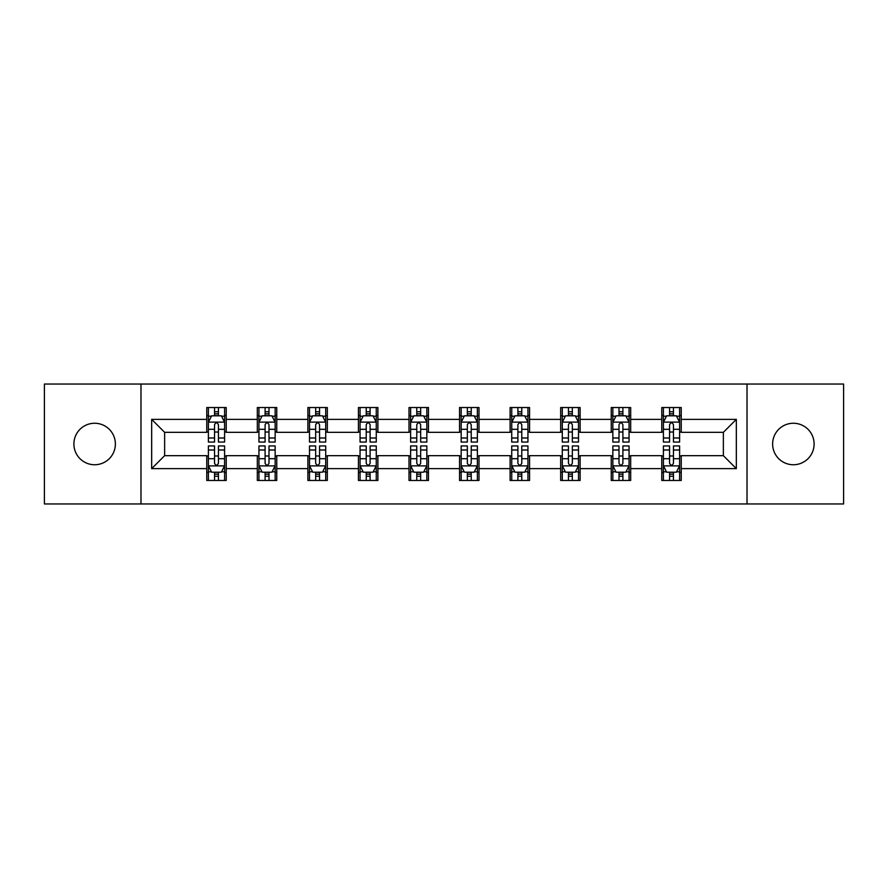 <?xml version="1.0" encoding="UTF-8"?>
<svg xmlns="http://www.w3.org/2000/svg" width="888" height="888" viewBox="0 0 888 888"><rect width="100%" height="100%" fill="white"/><g stroke="black" fill="none" stroke-linecap="round" stroke-linejoin="round"><path stroke-width="1.33" d="M793.361 423.254A20.746 20.746 0 0 0 772.627 444A20.746 20.746 0 0 0 793.361 464.746A20.746 20.746 0 0 0 814.107 444A20.746 20.746 0 0 0 793.361 423.254M94.639 423.254A20.746 20.746 0 0 0 73.893 444A20.746 20.746 0 0 0 94.639 464.746A20.746 20.746 0 0 0 115.373 444A20.746 20.746 0 0 0 94.639 423.254M747.019 503.951L843.6 503.951L843.6 384.049L747.019 384.049L747.019 503.951L140.981 503.951L140.981 384.049L44.4 384.049L44.4 503.951L140.981 503.951M747.019 384.049L140.981 384.049M681.229 419.369L681.229 407.536L661.782 407.536L661.782 419.369L630.68 419.369L630.68 407.536L611.233 407.536L611.233 419.369L580.119 419.369L580.119 407.536L560.672 407.536L560.672 419.369L529.559 419.369L529.559 407.536L510.112 407.536L510.112 419.369L478.998 419.369L478.998 407.536L459.551 407.536L459.551 419.369L428.449 419.369L428.449 407.536L409.002 407.536L409.002 419.369L377.888 419.369L377.888 407.536L358.441 407.536L358.441 419.369L327.328 419.369L327.328 407.536L307.881 407.536L307.881 419.369L276.767 419.369L276.767 407.536L257.32 407.536L257.32 419.369L226.218 419.369L226.218 407.536L206.771 407.536L206.771 419.369L151.67 419.369L151.67 468.631L164.635 455.666L206.771 455.666L206.771 480.464L226.218 480.464L226.218 455.666L257.32 455.666L257.32 480.464L276.767 480.464L276.767 455.666L307.881 455.666L307.881 480.464L327.328 480.464L327.328 455.666L358.441 455.666L358.441 480.464L377.888 480.464L377.888 455.666L409.002 455.666L409.002 480.464L428.449 480.464L428.449 455.666L459.551 455.666L459.551 480.464L478.998 480.464L478.998 455.666L510.112 455.666L510.112 480.464L529.559 480.464L529.559 455.666L560.672 455.666L560.672 480.464L580.119 480.464L580.119 455.666L611.233 455.666L611.233 480.464L630.68 480.464L630.68 455.666L661.782 455.666L661.782 480.464L681.229 480.464L681.229 455.666L723.365 455.666L723.365 432.334L681.229 432.334L681.229 419.369L736.33 419.369L736.33 468.631L681.229 468.631M661.782 468.631L630.68 468.631M611.233 468.631L580.119 468.631M560.672 468.631L529.559 468.631M510.112 468.631L478.998 468.631M459.551 468.631L428.449 468.631M409.002 468.631L377.888 468.631M358.441 468.631L327.328 468.631M307.881 468.631L276.767 468.631M257.32 468.631L226.218 468.631M206.771 468.631L151.67 468.631M661.782 419.369L661.782 432.334L630.68 432.334L630.68 419.369M611.233 419.369L611.233 432.334L580.119 432.334L580.119 419.369M560.672 419.369L560.672 432.334L529.559 432.334L529.559 419.369M510.112 419.369L510.112 432.334L478.998 432.334L478.998 419.369M459.551 419.369L459.551 432.334L428.449 432.334L428.449 419.369M409.002 419.369L409.002 432.334L377.888 432.334L377.888 419.369M358.441 419.369L358.441 432.334L327.328 432.334L327.328 419.369M307.881 419.369L307.881 432.334L276.767 432.334L276.767 419.369M257.32 419.369L257.32 432.334L226.218 432.334L226.218 419.369M206.771 419.369L206.771 432.334L164.635 432.334L151.67 419.369M164.635 432.334L164.635 455.666M736.33 468.631L723.365 455.666M723.365 432.334L736.33 419.369M206.771 415.639L208.391 415.639M214.541 415.639L218.437 415.639M224.597 415.639L226.218 415.639M206.771 432.012L208.391 432.012M214.541 432.012L218.437 432.012M224.597 432.012L226.218 432.012M206.771 455.988L208.391 455.988M214.541 455.988L218.437 455.988M224.597 455.988L226.218 455.988M206.771 472.361L208.391 472.361M214.541 472.361L218.437 472.361M224.597 472.361L226.218 472.361M257.32 455.988L258.941 455.988M265.101 455.988L268.997 455.988M275.147 455.988L276.767 455.988M257.32 472.361L258.941 472.361M265.101 472.361L268.997 472.361M275.147 472.361L276.767 472.361M257.32 415.639L258.941 415.639M265.101 415.639L268.997 415.639M275.147 415.639L276.767 415.639M257.32 432.012L258.941 432.012M265.101 432.012L268.997 432.012M275.147 432.012L276.767 432.012M307.881 455.988L309.501 455.988M315.662 455.988L319.547 455.988M325.707 455.988L327.328 455.988M307.881 472.361L309.501 472.361M315.662 472.361L319.547 472.361M325.707 472.361L327.328 472.361M307.881 415.639L309.501 415.639M315.662 415.639L319.547 415.639M325.707 415.639L327.328 415.639M307.881 432.012L309.501 432.012M315.662 432.012L319.547 432.012M325.707 432.012L327.328 432.012M358.441 455.988L360.062 455.988M366.222 455.988L370.107 455.988M376.268 455.988L377.888 455.988M358.441 472.361L360.062 472.361M366.222 472.361L370.107 472.361M376.268 472.361L377.888 472.361M358.441 415.639L360.062 415.639M366.222 415.639L370.107 415.639M376.268 415.639L377.888 415.639M358.441 432.012L360.062 432.012M366.222 432.012L370.107 432.012M376.268 432.012L377.888 432.012M409.002 455.988L410.622 455.988M416.772 455.988L420.668 455.988M426.828 455.988L428.449 455.988M409.002 472.361L410.622 472.361M416.772 472.361L420.668 472.361M426.828 472.361L428.449 472.361M409.002 415.639L410.622 415.639M416.772 415.639L420.668 415.639M426.828 415.639L428.449 415.639M409.002 432.012L410.622 432.012M416.772 432.012L420.668 432.012M426.828 432.012L428.449 432.012M459.551 455.988L461.172 455.988M467.332 455.988L471.228 455.988M477.378 455.988L478.998 455.988M459.551 472.361L461.172 472.361M467.332 472.361L471.228 472.361M477.378 472.361L478.998 472.361M459.551 415.639L461.172 415.639M467.332 415.639L471.228 415.639M477.378 415.639L478.998 415.639M459.551 432.012L461.172 432.012M467.332 432.012L471.228 432.012M477.378 432.012L478.998 432.012M510.112 455.988L511.732 455.988M517.893 455.988L521.778 455.988M527.938 455.988L529.559 455.988M510.112 472.361L511.732 472.361M517.893 472.361L521.778 472.361M527.938 472.361L529.559 472.361M510.112 415.639L511.732 415.639M517.893 415.639L521.778 415.639M527.938 415.639L529.559 415.639M510.112 432.012L511.732 432.012M517.893 432.012L521.778 432.012M527.938 432.012L529.559 432.012M560.672 455.988L562.293 455.988M568.453 455.988L572.338 455.988M578.499 455.988L580.119 455.988M560.672 472.361L562.293 472.361M568.453 472.361L572.338 472.361M578.499 472.361L580.119 472.361M560.672 415.639L562.293 415.639M568.453 415.639L572.338 415.639M578.499 415.639L580.119 415.639M560.672 432.012L562.293 432.012M568.453 432.012L572.338 432.012M578.499 432.012L580.119 432.012M611.233 455.988L612.853 455.988M619.003 455.988L622.899 455.988M629.059 455.988L630.68 455.988M611.233 472.361L612.853 472.361M619.003 472.361L622.899 472.361M629.059 472.361L630.68 472.361M611.233 415.639L612.853 415.639M619.003 415.639L622.899 415.639M629.059 415.639L630.68 415.639M611.233 432.012L612.853 432.012M619.003 432.012L622.899 432.012M629.059 432.012L630.68 432.012M661.782 455.988L663.403 455.988M669.563 455.988L673.459 455.988M679.609 455.988L681.229 455.988M661.782 472.361L663.403 472.361M669.563 472.361L673.459 472.361M679.609 472.361L681.229 472.361M661.782 415.639L663.403 415.639M669.563 415.639L673.459 415.639M679.609 415.639L681.229 415.639M661.782 432.012L663.403 432.012M669.563 432.012L673.459 432.012M679.609 432.012L681.229 432.012M218.437 411.755L214.541 411.755M224.597 437.995L218.437 437.995L218.437 442.058L224.597 442.058L224.597 422.288L221.356 415.806L211.633 415.806L208.391 422.288L208.391 442.058L214.541 442.058L214.541 437.995L208.391 437.995M208.391 422.288L208.391 407.536M224.597 422.288L224.597 407.536M214.541 415.806L214.541 407.536M218.437 407.536L218.437 415.806M218.437 437.995L218.437 424.719C217.138 422.222 215.84 422.222 214.541 424.719L214.541 437.995M214.541 476.246L218.437 476.246M208.391 450.005L214.541 450.005L214.541 445.943L208.391 445.943L208.391 465.712L211.633 472.194L221.356 472.194L224.597 465.712L224.597 445.943L218.437 445.943L218.437 450.005L224.597 450.005M224.597 465.712L224.597 480.464M208.391 465.712L208.391 480.464M218.437 472.194L218.437 480.464M214.541 480.464L214.541 472.194M214.541 450.005L214.541 463.281C215.84 465.778 217.138 465.778 218.437 463.281L218.437 450.005M268.997 411.755L265.101 411.755M275.147 437.995L268.997 437.995L268.997 442.058L275.147 442.058L275.147 422.288L271.906 415.806L262.182 415.806L258.941 422.288L258.941 442.058L265.101 442.058L265.101 437.995L258.941 437.995M258.941 422.288L258.941 407.536M275.147 422.288L275.147 407.536M265.101 415.806L265.101 407.536M268.997 407.536L268.997 415.806M268.997 437.995L268.997 424.719C267.699 422.222 266.4 422.222 265.101 424.719L265.101 437.995M319.547 411.755L315.662 411.755M325.707 437.995L319.547 437.995L319.547 442.058L325.707 442.058L325.707 422.288L322.466 415.806L312.743 415.806L309.501 422.288L309.501 442.058L315.662 442.058L315.662 437.995L309.501 437.995M309.501 422.288L309.501 407.536M325.707 422.288L325.707 407.536M315.662 415.806L315.662 407.536M319.547 407.536L319.547 415.806M319.547 437.995L319.547 424.719C318.259 422.222 316.961 422.222 315.662 424.719L315.662 437.995M265.101 476.246L268.997 476.246M258.941 450.005L265.101 450.005L265.101 445.943L258.941 445.943L258.941 465.712L262.182 472.194L271.906 472.194L275.147 465.712L275.147 445.943L268.997 445.943L268.997 450.005L275.147 450.005M275.147 465.712L275.147 480.464M258.941 465.712L258.941 480.464M268.997 472.194L268.997 480.464M265.101 480.464L265.101 472.194M265.101 450.005L265.101 463.281C266.4 465.778 267.699 465.778 268.997 463.281L268.997 450.005M315.662 476.246L319.547 476.246M309.501 450.005L315.662 450.005L315.662 445.943L309.501 445.943L309.501 465.712L312.743 472.194L322.466 472.194L325.707 465.712L325.707 445.943L319.547 445.943L319.547 450.005L325.707 450.005M325.707 465.712L325.707 480.464M309.501 465.712L309.501 480.464M319.547 472.194L319.547 480.464M315.662 480.464L315.662 472.194M315.662 450.005L315.662 463.281C316.961 465.778 318.248 465.778 319.547 463.281L319.547 450.005M370.107 411.755L366.222 411.755M376.268 437.995L370.107 437.995L370.107 442.058L376.268 442.058L376.268 422.288L373.027 415.806L363.303 415.806L360.062 422.288L360.062 442.058L366.222 442.058L366.222 437.995L360.062 437.995M360.062 422.288L360.062 407.536M376.268 422.288L376.268 407.536M366.222 415.806L366.222 407.536M370.107 407.536L370.107 415.806M370.107 437.995L370.107 424.719C368.809 422.222 367.521 422.222 366.222 424.719L366.222 437.995M420.668 411.755L416.772 411.755M426.828 437.995L420.668 437.995L420.668 442.058L426.828 442.058L426.828 422.288L423.587 415.806L413.864 415.806L410.622 422.288L410.622 442.058L416.772 442.058L416.772 437.995L410.622 437.995M410.622 422.288L410.622 407.536M426.828 422.288L426.828 407.536M416.772 415.806L416.772 407.536M420.668 407.536L420.668 415.806M420.668 437.995L420.668 424.719C419.369 422.222 418.07 422.222 416.772 424.719L416.772 437.995M471.228 411.755L467.332 411.755M477.378 437.995L471.228 437.995L471.228 442.058L477.378 442.058L477.378 422.288L474.137 415.806L464.413 415.806L461.172 422.288L461.172 442.058L467.332 442.058L467.332 437.995L461.172 437.995M461.172 422.288L461.172 407.536M477.378 422.288L477.378 407.536M467.332 415.806L467.332 407.536M471.228 407.536L471.228 415.806M471.228 437.995L471.228 424.719C469.93 422.222 468.631 422.222 467.332 424.719L467.332 437.995M366.222 476.246L370.107 476.246M360.062 450.005L366.222 450.005L366.222 445.943L360.062 445.943L360.062 465.712L363.303 472.194L373.027 472.194L376.268 465.712L376.268 445.943L370.107 445.943L370.107 450.005L376.268 450.005M376.268 465.712L376.268 480.464M360.062 465.712L360.062 480.464M370.107 472.194L370.107 480.464M366.222 480.464L366.222 472.194M366.222 450.005L366.222 463.281C367.51 465.778 368.809 465.778 370.107 463.281L370.107 450.005M416.772 476.246L420.668 476.246M410.622 450.005L416.772 450.005L416.772 445.943L410.622 445.943L410.622 465.712L413.864 472.194L423.587 472.194L426.828 465.712L426.828 445.943L420.668 445.943L420.668 450.005L426.828 450.005M426.828 465.712L426.828 480.464M410.622 465.712L410.622 480.464M420.668 472.194L420.668 480.464M416.772 480.464L416.772 472.194M416.772 450.005L416.772 463.281C418.07 465.778 419.369 465.778 420.668 463.281L420.668 450.005M467.332 476.246L471.228 476.246M461.172 450.005L467.332 450.005L467.332 445.943L461.172 445.943L461.172 465.712L464.413 472.194L474.137 472.194L477.378 465.712L477.378 445.943L471.228 445.943L471.228 450.005L477.378 450.005M477.378 465.712L477.378 480.464M461.172 465.712L461.172 480.464M471.228 472.194L471.228 480.464M467.332 480.464L467.332 472.194M467.332 450.005L467.332 463.281C468.631 465.778 469.93 465.778 471.228 463.281L471.228 450.005M521.778 411.755L517.893 411.755M527.938 437.995L521.778 437.995L521.778 442.058L527.938 442.058L527.938 422.288L524.697 415.806L514.973 415.806L511.732 422.288L511.732 442.058L517.893 442.058L517.893 437.995L511.732 437.995M511.732 422.288L511.732 407.536M527.938 422.288L527.938 407.536M517.893 415.806L517.893 407.536M521.778 407.536L521.778 415.806M521.778 437.995L521.778 424.719C520.49 422.222 519.191 422.222 517.893 424.719L517.893 437.995M517.893 476.246L521.778 476.246M511.732 450.005L517.893 450.005L517.893 445.943L511.732 445.943L511.732 465.712L514.973 472.194L524.697 472.194L527.938 465.712L527.938 445.943L521.778 445.943L521.778 450.005L527.938 450.005M527.938 465.712L527.938 480.464M511.732 465.712L511.732 480.464M521.778 472.194L521.778 480.464M517.893 480.464L517.893 472.194M517.893 450.005L517.893 463.281C519.191 465.778 520.479 465.778 521.778 463.281L521.778 450.005M572.338 411.755L568.453 411.755M578.499 437.995L572.338 437.995L572.338 442.058L578.499 442.058L578.499 422.288L575.258 415.806L565.534 415.806L562.293 422.288L562.293 442.058L568.453 442.058L568.453 437.995L562.293 437.995M562.293 422.288L562.293 407.536M578.499 422.288L578.499 407.536M568.453 415.806L568.453 407.536M572.338 407.536L572.338 415.806M572.338 437.995L572.338 424.719C571.04 422.222 569.752 422.222 568.453 424.719L568.453 437.995M568.453 476.246L572.338 476.246M562.293 450.005L568.453 450.005L568.453 445.943L562.293 445.943L562.293 465.712L565.534 472.194L575.258 472.194L578.499 465.712L578.499 445.943L572.338 445.943L572.338 450.005L578.499 450.005M578.499 465.712L578.499 480.464M562.293 465.712L562.293 480.464M572.338 472.194L572.338 480.464M568.453 480.464L568.453 472.194M568.453 450.005L568.453 463.281C569.741 465.778 571.04 465.778 572.338 463.281L572.338 450.005M622.899 411.755L619.003 411.755M629.059 437.995L622.899 437.995L622.899 442.058L629.059 442.058L629.059 422.288L625.818 415.806L616.094 415.806L612.853 422.288L612.853 442.058L619.003 442.058L619.003 437.995L612.853 437.995M612.853 422.288L612.853 407.536M629.059 422.288L629.059 407.536M619.003 415.806L619.003 407.536M622.899 407.536L622.899 415.806M622.899 437.995L622.899 424.719C621.6 422.222 620.301 422.222 619.003 424.719L619.003 437.995M619.003 476.246L622.899 476.246M612.853 450.005L619.003 450.005L619.003 445.943L612.853 445.943L612.853 465.712L616.094 472.194L625.818 472.194L629.059 465.712L629.059 445.943L622.899 445.943L622.899 450.005L629.059 450.005M629.059 465.712L629.059 480.464M612.853 465.712L612.853 480.464M622.899 472.194L622.899 480.464M619.003 480.464L619.003 472.194M619.003 450.005L619.003 463.281C620.301 465.778 621.6 465.778 622.899 463.281L622.899 450.005M673.459 411.755L669.563 411.755M679.609 437.995L673.459 437.995L673.459 442.058L679.609 442.058L679.609 422.288L676.367 415.806L666.644 415.806L663.403 422.288L663.403 442.058L669.563 442.058L669.563 437.995L663.403 437.995M663.403 422.288L663.403 407.536M679.609 422.288L679.609 407.536M669.563 415.806L669.563 407.536M673.459 407.536L673.459 415.806M673.459 437.995L673.459 424.719C672.16 422.222 670.862 422.222 669.563 424.719L669.563 437.995M669.563 476.246L673.459 476.246M663.403 450.005L669.563 450.005L669.563 445.943L663.403 445.943L663.403 465.712L666.644 472.194L676.367 472.194L679.609 465.712L679.609 445.943L673.459 445.943L673.459 450.005L679.609 450.005M679.609 465.712L679.609 480.464M663.403 465.712L663.403 480.464M673.459 472.194L673.459 480.464M669.563 480.464L669.563 472.194M669.563 450.005L669.563 463.281C670.862 465.778 672.16 465.778 673.459 463.281L673.459 450.005M224.509 422.122L208.469 422.122M208.391 416.195L211.433 416.195M221.545 416.195L224.597 416.195M214.541 429.304L208.391 429.304M224.597 429.304L218.437 429.304M218.437 413.819L214.541 413.819M208.469 465.878L224.509 465.878M224.597 471.806L221.545 471.806M211.433 471.806L208.391 471.806M218.437 458.696L224.597 458.696M208.391 458.696L214.541 458.696M214.541 474.181L218.437 474.181M275.069 422.122L259.03 422.122M258.941 416.195L261.993 416.195M272.105 416.195L275.147 416.195M265.101 429.304L258.941 429.304M275.147 429.304L268.997 429.304M268.997 413.819L265.101 413.819M325.63 422.122L309.59 422.122M309.501 416.195L312.554 416.195M322.666 416.195L325.707 416.195M315.662 429.304L309.501 429.304M325.707 429.304L319.547 429.304M319.547 413.819L315.662 413.819M259.03 465.878L275.069 465.878M275.147 471.806L272.105 471.806M261.993 471.806L258.941 471.806M268.997 458.696L275.147 458.696M258.941 458.696L265.101 458.696M265.101 474.181L268.997 474.181M309.59 465.878L325.63 465.878M325.707 471.806L322.666 471.806M312.554 471.806L309.501 471.806M319.547 458.696L325.707 458.696M309.501 458.696L315.662 458.696M315.662 474.181L319.547 474.181M376.19 422.122L360.139 422.122M360.062 416.195L363.103 416.195M373.215 416.195L376.268 416.195M366.222 429.304L360.062 429.304M376.268 429.304L370.107 429.304M370.107 413.819L366.222 413.819M426.74 422.122L410.7 422.122M410.622 416.195L413.664 416.195M423.776 416.195L426.828 416.195M416.772 429.304L410.622 429.304M426.828 429.304L420.668 429.304M420.668 413.819L416.772 413.819M477.3 422.122L461.261 422.122M461.172 416.195L464.224 416.195M474.336 416.195L477.378 416.195M467.332 429.304L461.172 429.304M477.378 429.304L471.228 429.304M471.228 413.819L467.332 413.819M360.139 465.878L376.19 465.878M376.268 471.806L373.215 471.806M363.103 471.806L360.062 471.806M370.107 458.696L376.268 458.696M360.062 458.696L366.222 458.696M366.222 474.181L370.107 474.181M410.7 465.878L426.74 465.878M426.828 471.806L423.776 471.806M413.664 471.806L410.622 471.806M420.668 458.696L426.828 458.696M410.622 458.696L416.772 458.696M416.772 474.181L420.668 474.181M461.261 465.878L477.3 465.878M477.378 471.806L474.336 471.806M464.224 471.806L461.172 471.806M471.228 458.696L477.378 458.696M461.172 458.696L467.332 458.696M467.332 474.181L471.228 474.181M527.861 422.122L511.81 422.122M511.732 416.195L514.785 416.195M524.897 416.195L527.938 416.195M517.893 429.304L511.732 429.304M527.938 429.304L521.778 429.304M521.778 413.819L517.893 413.819M511.81 465.878L527.861 465.878M527.938 471.806L524.897 471.806M514.785 471.806L511.732 471.806M521.778 458.696L527.938 458.696M511.732 458.696L517.893 458.696M517.893 474.181L521.778 474.181M578.41 422.122L562.37 422.122M562.293 416.195L565.334 416.195M575.446 416.195L578.499 416.195M568.453 429.304L562.293 429.304M578.499 429.304L572.338 429.304M572.338 413.819L568.453 413.819M562.37 465.878L578.41 465.878M578.499 471.806L575.446 471.806M565.334 471.806L562.293 471.806M572.338 458.696L578.499 458.696M562.293 458.696L568.453 458.696M568.453 474.181L572.338 474.181M628.97 422.122L612.931 422.122M612.853 416.195L615.895 416.195M626.007 416.195L629.059 416.195M619.003 429.304L612.853 429.304M629.059 429.304L622.899 429.304M622.899 413.819L619.003 413.819M612.931 465.878L628.97 465.878M629.059 471.806L626.007 471.806M615.895 471.806L612.853 471.806M622.899 458.696L629.059 458.696M612.853 458.696L619.003 458.696M619.003 474.181L622.899 474.181M679.531 422.122L663.491 422.122M663.403 416.195L666.455 416.195M676.567 416.195L679.609 416.195M669.563 429.304L663.403 429.304M679.609 429.304L673.459 429.304M673.459 413.819L669.563 413.819M663.491 465.878L679.531 465.878M679.609 471.806L676.567 471.806M666.455 471.806L663.403 471.806M673.459 458.696L679.609 458.696M663.403 458.696L669.563 458.696M669.563 474.181L673.459 474.181"/></g></svg>
